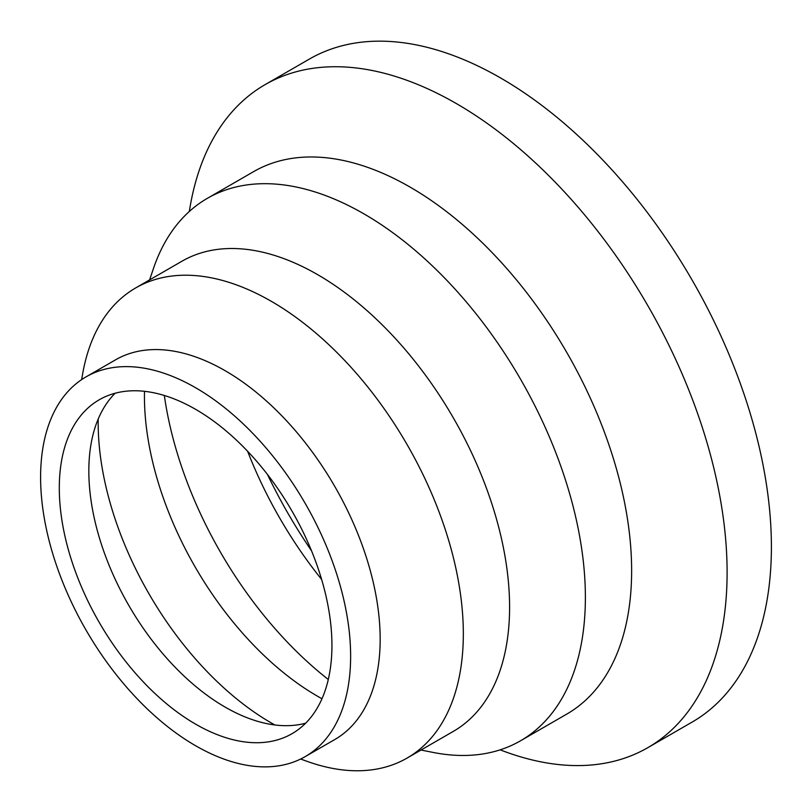 <?xml version="1.0" encoding="UTF-8"?>
<svg xmlns="http://www.w3.org/2000/svg" width="812" height="812" viewBox="0 0 812 812"><rect width="100%" height="100%" fill="white"/><g stroke="black" fill="none" stroke-linecap="round" stroke-linejoin="round"><path stroke-width="1.22" d="M189.328 211.465A382.777 220.996 60 0 1 265.057 84.661A382.777 220.996 60 0 1 560.026 187.217A382.777 220.996 60 0 1 727.105 572.43A382.777 220.996 60 0 1 647.834 747.659A382.777 220.996 60 0 1 500.151 749.831M265.057 84.661L309.342 59.093A382.777 220.996 60 0 1 604.311 161.639A382.777 220.996 60 0 1 771.4 546.862A382.777 220.996 60 0 1 692.118 722.091L647.834 747.659M149.581 279.907L153.509 268.356A313.188 180.822 60 0 1 207.334 198.351L253.588 171.647A313.188 180.822 60 0 1 494.934 255.547A313.188 180.822 60 0 1 631.634 570.724A313.188 180.822 60 0 1 566.776 714.093L520.512 740.808A313.188 180.822 60 0 1 432.979 752.409L421.012 750.034M207.334 198.351A313.188 180.822 60 0 1 448.671 282.251A313.188 180.822 60 0 1 585.381 597.429A313.188 180.822 60 0 1 520.512 740.808M81.616 379.63L82.783 373.124A271.421 156.706 60 0 1 135.695 287.925L181.949 261.22A271.421 156.706 60 0 1 391.11 333.935A271.421 156.706 60 0 1 509.591 607.092A271.421 156.706 60 0 1 453.38 731.348L407.116 758.053A271.421 156.706 60 0 1 306.885 761.28L300.663 759.037M135.695 287.925A271.421 156.706 60 0 1 344.856 360.65A271.421 156.706 60 0 1 463.327 633.796A271.421 156.706 60 0 1 407.116 758.053M86.001 376.89L115.527 359.838A219.23 126.57 60 0 1 284.464 418.576A219.23 126.57 60 0 1 380.168 639.196A219.23 126.57 60 0 1 334.757 739.559L305.231 756.601A219.23 126.57 60 0 1 136.294 697.873A219.23 126.57 60 0 1 40.6 477.253A219.23 126.57 60 0 1 86.001 376.89A219.23 126.57 60 0 1 254.938 435.618A219.23 126.57 60 0 1 350.632 656.248A219.23 126.57 60 0 1 305.231 756.601M305.637 723.208A192.779 111.305 60 0 1 250.35 718.945A192.779 111.305 60 0 1 88.833 471.001A192.779 111.305 60 0 1 91.177 443.25A192.779 111.305 60 0 1 115.131 393.241M59.296 488.042A192.779 111.305 60 0 1 99.226 399.788A192.779 111.305 60 0 1 247.782 451.442A192.779 111.305 60 0 1 331.935 645.449A192.779 111.305 60 0 1 292.005 733.703A192.779 111.305 60 0 1 143.45 682.05A192.779 111.305 60 0 1 59.296 488.042M274.852 724.964A244.98 141.44 60 0 1 98.181 422.981A244.98 141.44 60 0 1 98.211 419.022M321.988 698.746A244.98 141.44 60 0 1 144.434 396.276A244.98 141.44 60 0 1 144.495 391.313M321.633 579.453A286.737 165.546 60 0 1 247.619 451.269M311.473 550.698A336.848 194.484 60 0 1 267.452 474.441M328.292 679.482A286.737 165.546 60 0 1 164.328 395.474"/></g></svg>
